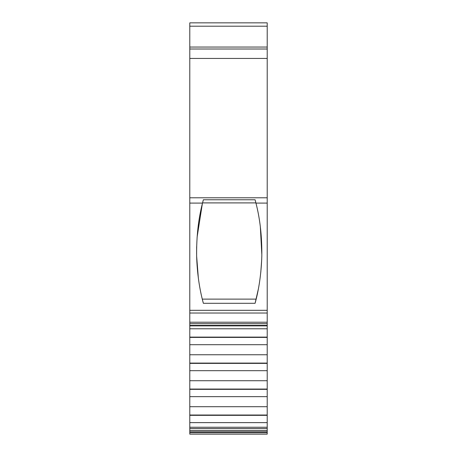<?xml version="1.0" encoding="UTF-8"?>
<svg xmlns="http://www.w3.org/2000/svg" width="457" height="457" viewBox="0 0 457 457"><rect width="100%" height="100%" fill="white"/><g stroke="black" fill="none" stroke-linecap="round" stroke-linejoin="round"><path stroke-width="0.69" d="M189.792 310.314L189.792 203.091L202.502 203.091C198.372 218.989 196.419 236.669 196.636 256.137C197.15 273.052 199.389 288.773 203.359 303.305L255.092 303.305C259.045 288.927 261.284 273.2 261.815 256.137C262.044 236.76 260.09 219.08 255.949 203.091L267.208 203.091L267.208 310.314L189.792 310.314L189.792 313.028L267.208 313.028L267.208 310.314M267.208 415.036L267.208 430.5L189.792 430.5L189.792 415.036L267.208 415.036L267.208 363.378L189.792 363.378L189.792 363.087L267.208 363.087L267.208 354.752L189.792 354.752L189.792 363.087M267.208 47.048L267.208 22.85L189.792 22.85L189.792 47.048L267.208 47.048L267.208 49.008L189.792 49.008L189.792 58.439L267.208 58.439L267.208 49.008M267.208 58.439L267.208 197.79L189.792 197.79L189.792 58.439M267.208 203.091L267.208 197.79M267.208 313.028L267.208 322.214L189.792 322.214L189.792 323.665L267.208 323.665L267.208 322.214M267.208 323.665L267.208 325.39L189.792 325.39L189.792 337.112L267.208 337.112L267.208 328.777L189.792 328.777M267.208 325.744L267.208 325.39M189.792 325.875L267.208 325.875L267.208 328.777M267.208 337.112L267.208 354.752M267.208 363.087L267.208 363.378M267.208 431.819L267.208 432.699L189.792 432.699L189.792 431.819L267.208 431.819L267.208 430.5M189.792 432.699L189.792 434.15L267.208 434.15L267.208 432.699M189.792 430.5L189.792 431.819M189.792 363.378L189.792 415.036M189.792 354.752L189.792 337.112M189.792 325.39L189.792 323.665M189.792 322.214L189.792 313.028M189.792 197.79L189.792 203.091M189.792 49.008L189.792 47.048M255.092 303.305L258.274 289.39M260.793 272.281L261.712 259.473M261.838 254.869L260.336 226.786M202.502 203.091L203.359 199.766L202.548 202.902L255.903 202.902L255.092 199.766L255.949 203.091M256.16 299.118L202.291 299.118L203.359 303.305M202.337 203.765L197.098 237.206M196.641 246.66L196.596 253.709M196.636 256.137L198.349 278.13M203.359 199.766L255.092 199.766M189.792 422.628L267.208 422.628M189.792 415.327L267.208 415.327M189.792 406.701L267.208 406.701M267.208 337.403L189.792 337.403M189.792 396.653L267.208 396.653M267.208 344.704L189.792 344.704M189.792 389.353L267.208 389.353M189.792 389.061L267.208 389.061M189.792 380.727L267.208 380.727M189.792 370.678L267.208 370.678M189.792 428.563L267.208 428.563M267.208 26.198L189.792 26.198M189.792 427.244L267.208 427.244"/></g></svg>
